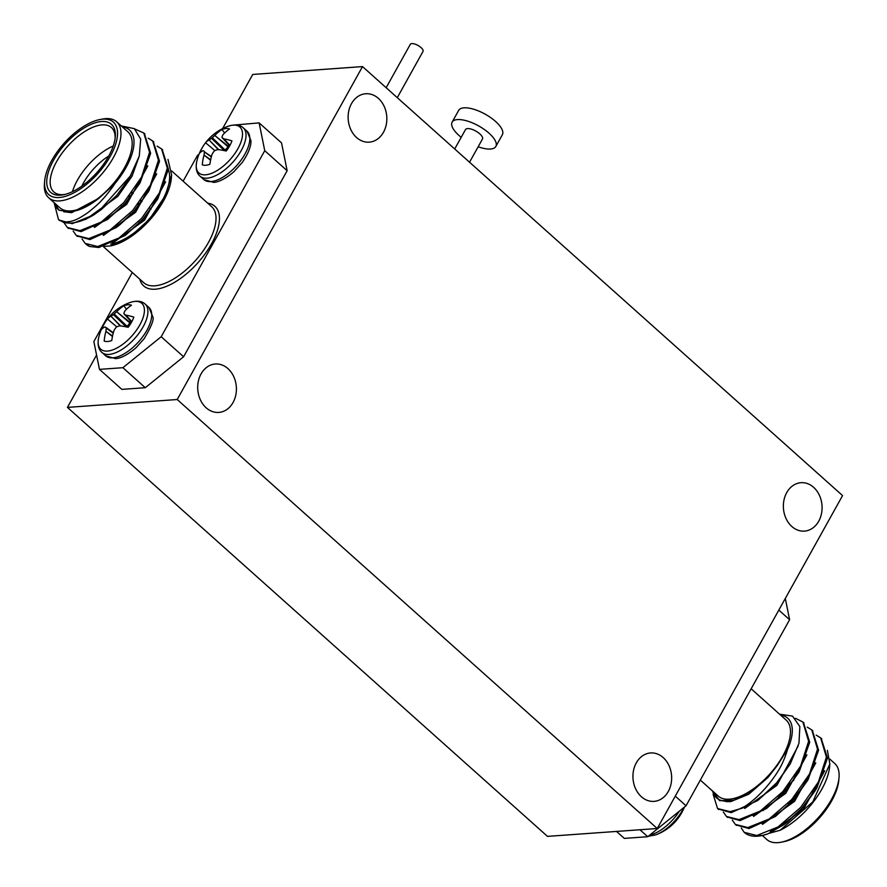 <?xml version="1.0" encoding="UTF-8"?>
<svg xmlns="http://www.w3.org/2000/svg" width="887" height="887" viewBox="0 0 887 887"><rect width="100%" height="100%" fill="white"/><g stroke="black" fill="none" stroke-linecap="round" stroke-linejoin="round"><path stroke-width="1.33" d="M222.604 128.615L252.74 74.453L362.517 66.592L842.561 495.589L657.256 828.513L547.479 836.374L67.434 407.388L96.572 355.033M657.256 828.513L177.212 399.527L362.517 66.592M201.061 373.915A24.271 19.337 -94.1 0 1 215.319 364.003A24.271 19.337 -94.1 0 1 236.341 386.832A24.271 19.337 -94.1 0 1 218.79 412.422A24.271 19.337 -94.1 0 1 200.362 399.804A24.271 19.337 -94.1 0 1 201.061 373.915M786.725 492.595A24.271 19.337 -94.1 0 1 800.994 482.694A24.271 19.337 -94.1 0 1 822.005 505.523A24.271 19.337 -94.1 0 1 804.454 531.113A24.271 19.337 -94.1 0 1 786.026 518.496A24.271 19.337 -94.1 0 1 786.725 492.595M351.485 103.646A24.271 19.337 -94.1 0 1 365.754 93.745A24.271 19.337 -94.1 0 1 386.765 116.574A24.271 19.337 -94.1 0 1 369.214 142.164A24.271 19.337 -94.1 0 1 350.786 129.546A24.271 19.337 -94.1 0 1 351.485 103.646M636.301 762.864A24.271 19.337 -94.1 0 1 650.57 752.952A24.271 19.337 -94.1 0 1 671.581 775.781A24.271 19.337 -94.1 0 1 654.029 801.371A24.271 19.337 -94.1 0 1 635.602 788.754A24.271 19.337 -94.1 0 1 636.301 762.864M67.434 407.388L177.212 399.527M132.307 272.486L93.856 341.562L99.466 369.369L122.883 367.695L161.19 336.738L183.587 356.762L287.144 170.714L264.747 150.69L259.137 122.894L235.243 124.956M183.587 356.762L145.28 387.708L122.883 367.695M99.466 369.369L121.863 389.382L145.28 387.708M259.137 122.894L281.534 142.907L287.144 170.714M785.305 598.459L789.596 619.714L686.039 805.773L647.732 836.718L624.315 838.392L616.52 831.429M789.596 619.714L778.83 610.101M675.273 796.149L686.039 805.773M647.732 836.718L639.937 829.755M771.391 832.316L803.578 809.199L824.677 770.825M762.498 824.367L794.685 801.249L815.785 762.875M753.606 816.428L785.793 793.311L806.904 754.937M744.714 808.478L776.901 785.361L798.222 745.9M725.954 801.604L730.722 801.626L748.761 794.231L768.02 777.422L777.322 765.426L787.612 749.249A53.397 24.947 -48.2 0 0 780.571 715.088M713.126 794.275L717.561 808.523L730.123 811.672L741.898 808.279C751.477 802.513 760.636 794.231 769.384 783.421C779.995 769.872 783.753 761.711 787.612 749.249M741.288 828.026L744.204 832.328L756.788 835.51L777.999 826.972L800.628 807.436L818.413 781.946L826.396 757.154L820.663 737.895L816.173 735.09M732.263 820.043L735.345 824.411L747.896 827.56L769.107 819.034L791.736 799.486L809.521 773.996L817.504 749.205L811.771 729.946L807.281 727.152M723.371 812.104L726.453 816.461L739.015 819.621L760.214 811.084L782.844 791.548L800.628 766.058L808.611 741.266L802.879 722.007L795.406 718.259M769.317 833.259L780.15 830.254L812.736 801.959L829.844 763.995L827.394 750.347M744.304 832.416A60.682 28.351 -48.2 0 0 744.359 832.472A60.682 28.351 -48.2 0 0 761.645 835.621A60.682 28.351 -48.2 0 0 767.898 833.858L762.432 835.454L754.937 835.643M767.898 833.858L784.186 824.466L801.737 808.434L816.96 787.634L827.504 758.141L821.207 738.405M735.922 824.888L749.016 828.558L775.293 816.528L792.845 800.484L808.068 779.695L818.612 750.202L812.315 730.456M727.03 816.949L740.124 820.608L766.412 808.578L783.953 792.546L799.176 771.745L809.731 742.253L803.422 722.517M718.137 808.999L731.232 812.669L757.52 800.639L776.535 782.944A60.682 28.351 131.8 0 1 741.898 808.279M712.649 791.104A53.397 24.947 -48.2 0 0 733.549 800.24L719.623 800.673L712.128 790.65M779.518 714.157L792.49 716.097L799.852 726.586L798.965 743.228L790.184 763.995L776.535 782.944M733.549 800.24L748.473 792.701C759.316 785.96 768.929 776.868 777.322 765.426M770.271 831.319L787.057 822.349L802.458 808.201L815.175 790.727L823.568 769.827M761.39 823.38L776.79 815.397M775.293 816.528L793.577 800.262L808.068 779.695M807.126 781.292L814.676 761.889M752.498 815.43L767.909 807.447M766.412 808.578L784.685 792.313L799.176 771.745M798.233 773.353L805.784 753.939M744.237 807.292L759.017 799.509M757.52 800.639L775.792 784.374L790.184 763.995M762.31 835.487L766.834 839.534A50.969 23.816 -48.2 0 0 777.91 842.65A50.969 23.816 -48.2 0 0 781.347 842.173A50.969 23.816 -48.2 0 0 839.013 777.644A50.969 23.816 -48.2 0 0 834.767 763.519L829.91 759.183M839.013 777.644L838.792 780.205A48.541 22.674 131.8 0 1 783.875 841.674L781.347 842.173M790.993 784.053A45.636 21.321 -48.2 0 0 780.372 796.338M776.901 799.752A43.208 20.179 131.8 0 1 782.423 792.013M787.113 786.581A43.208 20.179 131.8 0 1 793.932 780.006M787.989 803.467A43.208 20.179 -48.2 0 0 809.221 774.595M763.463 810.363A38.352 17.917 131.8 0 1 760.458 810.929M751.145 688.789L786.115 720.044A50.969 23.816 131.8 0 1 777.023 765.06A50.969 23.816 131.8 0 1 729.258 799.176A50.969 23.816 131.8 0 1 718.193 796.06L700.331 780.094M829.844 763.995L829.633 766.49A53.397 24.947 131.8 0 1 780.15 830.254M199.032 154.205L197.413 155.513L183.121 181.192M161.19 336.738L264.747 150.69M210.563 160.248L204.021 155.059A49.029 40.902 80.1 0 0 202.28 164.816A22.774 10.644 -48.2 0 0 209.886 164.272A49.029 36.91 -89.3 0 1 212.004 154.482L212.226 153.994A48.652 40.802 -54.1 0 1 214.1 151.189L214.865 150.568A48.652 29.97 9.2 0 1 217.625 149.637L218.058 149.593A49.029 16.753 24.5 0 1 226.274 151.034A22.774 10.644 -48.2 0 0 231.939 140.856A49.029 20.745 -146.1 0 0 224.001 138.915L229.944 145.357M204.021 155.059L210.662 159.771M211.317 156.932L204.398 151.888A48.652 30.524 59.2 0 0 204.11 154.582M204.398 151.888L211.428 156.533L204.398 151.888M218.302 149.626L209.088 139.991A49.029 20.745 -146.1 0 0 205.551 142.74A22.774 10.644 -48.2 0 0 199.885 152.919A49.029 16.753 24.5 0 1 203.145 150.668L204.276 151.322M209.088 139.991L218.823 149.692M224.344 150.613L211.505 138.339A48.652 33.939 -160.4 0 0 209.365 139.802M211.505 138.339L212.281 137.718L225.22 150.091L224.455 150.712M228.99 145.158L228.048 146.754L214.754 135.445A48.652 44.76 123.6 0 0 212.281 137.718M214.754 135.445L228.336 146.333M221.983 137.019L222.094 137.574L221.983 137.019A48.652 26.566 -110.7 0 1 222.881 134.868L223.114 134.525A49.029 36.91 -89.3 0 1 229.545 128.959A22.774 10.644 -48.2 0 0 221.938 129.502A49.029 40.902 80.1 0 0 215.131 135.101M229.866 145.501L223.668 138.782A48.652 4.391 -135.3 0 0 222.094 137.574L229.655 145.878L222.038 137.529M131.841 321.615L125.899 315.173A49.029 20.745 33.9 0 1 133.837 317.114A22.774 10.644 131.8 0 1 128.171 327.281A49.029 16.753 -155.5 0 0 119.956 325.851L119.512 325.895A48.652 29.97 -170.8 0 0 116.762 326.826L107.449 318.998A49.029 20.745 33.9 0 1 110.986 316.249L120.2 325.884M112.56 336.029L105.919 331.317A49.029 40.902 -99.9 0 0 104.178 341.074A22.774 10.644 131.8 0 0 111.784 340.519A49.029 36.91 90.7 0 1 113.902 330.74L114.124 330.252A48.652 40.802 125.9 0 1 115.997 327.447L116.762 326.826M106.008 330.84A48.652 30.524 -120.8 0 1 106.285 328.135L113.214 333.19M106.185 327.58L113.325 332.791L105.032 326.926A49.029 16.753 -155.5 0 0 101.783 329.177A22.774 10.644 131.8 0 1 107.449 318.998M120.721 325.95L110.986 316.249M111.263 316.06A48.652 33.939 19.6 0 1 113.403 314.597L126.242 326.871M126.342 326.97L127.118 326.349L114.179 313.965L113.403 314.597M114.179 313.965A48.652 44.76 -56.4 0 1 116.652 311.703L129.945 323.012L130.888 321.416M130.234 322.591L116.652 311.703M117.029 311.359A49.029 40.902 -99.9 0 1 123.836 305.76A22.774 10.644 131.8 0 1 131.442 305.217A49.029 36.91 90.7 0 0 125.012 310.783L124.779 311.126A48.652 26.566 69.3 0 0 123.881 313.277L123.992 313.832L123.881 313.277M123.936 313.787L131.553 322.136L123.992 313.832A48.652 4.391 44.7 0 1 125.566 315.04L131.764 321.759M214.865 150.568L205.551 142.74M228.048 146.754L225.22 150.091M224.599 133.017L221.938 129.502M127.118 326.349L129.945 323.012M126.497 309.275L123.836 305.76M141.61 201.948L140.49 200.961M132.717 194.009L131.609 193.011M140.645 203.234L138.66 203.378M130.655 196.714L129.546 195.717M137.718 204.564L139.725 204.431M128.726 196.748L129.846 197.746M121.286 125.932L134.347 128.648L140.678 139.115L139.27 156.123L129.435 177.921L116.718 195.395L101.318 209.543L93.8 214.876L72.157 223.69L59.063 220.031M146.71 164.971L139.159 184.374M144.348 133.538L150.646 153.285L140.102 182.777L125.61 203.334L107.327 219.599L81.05 231.64L67.955 227.97M108.824 218.479L93.423 226.462M155.602 172.91L148.051 192.324M153.24 141.488L159.538 161.223L148.994 190.716L134.491 211.283L119.091 225.431L102.304 234.401M164.494 180.859L156.944 200.262M162.133 149.426L168.43 169.173L157.886 198.666L143.384 219.222L125.111 235.487L98.823 247.528L89.543 246.442L88.135 245.322M126.608 234.368L111.197 242.351M140.102 182.777L124.879 203.566L107.327 219.599M148.994 190.716L133.771 211.505L116.219 227.549L89.942 239.579L76.847 235.92M157.886 198.666L142.663 219.455L125.111 235.487M93.8 214.876A60.682 28.351 131.8 0 1 62.888 222.038C71.082 221.761 74.763 221.628 87.857 212.658C95.619 206.427 100.364 202.169 102.072 199.874C105.642 196.504 113.691 185.705 114.878 183.598L99.156 198.089C88.589 206.405 79.054 210.929 70.539 211.66L59.174 210.308L54.096 202.602M130.966 175.271L98.49 211.627M62.888 222.038L58.498 219.555L54.251 203.234M134.835 129.003L143.805 133.028L149.537 152.287L141.554 177.078L123.77 202.569L101.14 222.116L79.941 230.642L67.379 227.493L64.296 223.125M148.207 138.172L152.697 140.978L158.429 160.237L150.446 185.028L132.662 210.518L110.032 230.055L88.822 238.592L76.271 235.432L73.189 231.075M157.099 146.122L161.589 148.927L167.321 168.175L159.338 192.967L141.554 218.457L118.925 238.004L97.714 246.531L85.163 243.382L82.081 239.013M104.511 246.375L110.565 245.887L129.557 237.151L149.404 219.333L165.237 195.827L171.612 174.927L167.976 159.427M99.156 198.089L71.647 212.658L63.687 211.749M139.314 155.979L132.041 176.214L117.827 196.382L85.64 219.51M147.819 165.958L126.719 204.332L94.532 227.449M156.711 173.907L135.611 212.27L103.424 235.399M165.603 181.846L144.492 220.22L112.305 243.337M99.577 119.612L102.105 119.113A50.969 23.816 131.8 0 1 116.618 121.752A50.969 23.816 131.8 0 1 107.527 166.767A50.969 23.816 131.8 0 1 59.762 200.883A50.969 23.816 131.8 0 1 48.685 197.768A50.969 23.816 131.8 0 1 44.439 183.642L44.649 181.07A48.541 22.674 -48.2 0 0 59.252 197.502A48.541 22.674 -48.2 0 0 111.452 154.127A48.541 22.674 -48.2 0 0 99.577 119.612A48.541 22.674 -48.2 0 0 44.649 181.07M60.56 195.151A45.636 21.321 131.8 0 1 66.813 142.308A45.636 21.321 131.8 0 1 115.266 136.953A45.636 21.321 131.8 0 1 63.631 194.719A45.636 21.321 131.8 0 1 60.56 195.151M115.122 138.272A43.208 20.179 -48.2 0 0 111.44 127.54A43.208 20.179 -48.2 0 0 67.6 146.311A43.208 20.179 -48.2 0 0 53.863 191.969A43.208 20.179 -48.2 0 0 63.243 194.619A43.208 20.179 -48.2 0 0 64.928 194.43M72.435 191.692A43.208 20.179 131.8 0 1 113.237 146.022M108.768 155.99A38.352 17.917 -48.2 0 0 81.826 186.137M171.612 174.927L171.335 178.209A53.397 24.947 131.8 0 1 110.919 245.821A53.397 24.947 131.8 0 1 110.897 245.821L110.919 245.821M85.607 243.759A60.682 28.351 -48.2 0 0 86.061 244.18A60.682 28.351 -48.2 0 0 89.543 246.442M110.687 244.091A50.969 23.816 -48.2 0 0 153.861 213.323A50.969 23.816 -48.2 0 0 168.375 169.739M114.878 183.598A53.397 24.947 -48.2 0 0 122.273 126.808M54.34 202.824A53.397 24.947 -48.2 0 0 59.174 210.308M48.685 197.768L59.884 207.78A50.969 23.816 -48.2 0 0 70.96 210.895A50.969 23.816 -48.2 0 0 118.725 176.779A50.969 23.816 -48.2 0 0 127.817 131.764L116.618 121.752M386.155 87.713L410.293 44.35A7.284 2.794 29.1 0 1 418.01 45.448A7.284 2.794 29.1 0 1 423.01 51.435L397.287 97.659M452.126 122.151L458.668 110.398A25.002 9.602 29.1 0 1 485.189 114.179A25.002 9.602 29.1 0 1 502.364 134.724L495.833 146.477A25.002 9.602 -150.9 0 0 478.647 125.921A25.002 9.602 -150.9 0 0 452.126 122.151A25.002 9.602 -150.9 0 0 458.901 135.389A25.002 9.602 -150.9 0 0 461.196 137.319M478.16 146.754A25.002 9.602 -150.9 0 0 495.833 146.477M454.709 148.972L465.498 129.591A9.713 3.725 29.1 0 1 475.787 131.054A9.713 3.725 29.1 0 1 482.461 139.037L469.545 162.232M649.761 835.077A32.431 15.146 -48.2 0 0 679.431 811.106M648.209 836.33L655.637 834.911A30.779 14.38 -48.2 0 0 682.635 809.975A30.779 14.38 -48.2 0 0 683.944 807.458M103.413 246.675L143.738 282.709A50.969 23.816 -48.2 0 0 195.45 260.567A50.969 23.816 -48.2 0 0 211.66 206.693L171.723 171.003M207.724 203.167A53.397 24.947 131.8 0 1 197.901 262.752A53.397 24.947 131.8 0 1 139.791 279.183M203.844 179.584A32.431 15.146 -48.2 0 0 236.74 165.503A32.431 15.146 -48.2 0 0 247.052 131.232L250.921 140.623C251.099 142.596 250.988 149.848 242.295 162.388L234.168 171.457C223.546 180.904 215.563 182.456 213.59 182.378L203.844 179.584L200.03 176.18A32.431 15.146 -48.2 0 0 232.937 162.099A32.431 15.146 -48.2 0 0 243.249 127.817L247.052 131.232M148.949 307.479A32.431 15.146 131.8 0 1 138.638 341.761A32.431 15.146 131.8 0 1 105.741 355.842L115.51 358.625C117.483 358.592 124.69 357.661 136.166 347.615L144.271 338.535C151.367 326.471 154.216 319.253 152.819 316.859L148.949 307.479L145.146 304.075A32.431 15.146 131.8 0 1 134.835 338.346A32.431 15.146 131.8 0 1 101.927 352.438L105.741 355.842M227.815 126.375A49.095 49.095 0 0 0 196.859 161.002A30.779 14.38 -48.2 0 0 212.603 172.921A30.779 14.38 -48.2 0 0 241.042 141.82A30.779 14.38 -48.2 0 0 227.815 126.375C234.556 124.113 239.701 124.601 243.249 127.817M145.146 304.075C141.598 300.859 136.454 300.371 129.702 302.633A30.779 14.38 131.8 0 1 142.94 318.078A30.779 14.38 131.8 0 1 114.501 349.179A30.779 14.38 131.8 0 1 98.756 337.26C97.271 344.223 98.335 349.278 101.927 352.438M105.919 331.317L112.461 336.506M655.637 834.911A49.095 49.095 0 0 0 684.42 807.081M784.186 824.466L787.057 822.349M816.96 787.634L815.175 790.727M762.432 835.454L761.645 835.621M821.772 738.882L820.663 737.895M812.88 730.943L811.771 729.946M803.988 722.994L802.879 722.007M736.465 825.409L735.345 824.411M727.573 817.459L726.464 816.472M718.681 809.521L717.572 808.523M196.859 161.002C195.373 167.965 196.437 173.02 200.03 176.18M129.702 302.633A49.095 49.095 0 0 0 98.756 337.26M151.034 209.155L149.925 208.168M142.153 201.216L141.033 200.218M133.261 193.266L132.152 192.279M139.78 222.537L138.671 221.539M130.888 214.587L129.779 213.601M122.007 206.649L120.887 205.651M119.091 225.431L116.219 227.549M58.498 219.555L59.606 220.541M67.379 227.493L68.499 228.491M76.271 235.432L77.38 236.43M85.163 243.382L86.061 244.18M143.805 133.028L144.914 134.026M152.697 140.978L153.806 141.964M161.589 148.916L162.698 149.914"/></g></svg>
